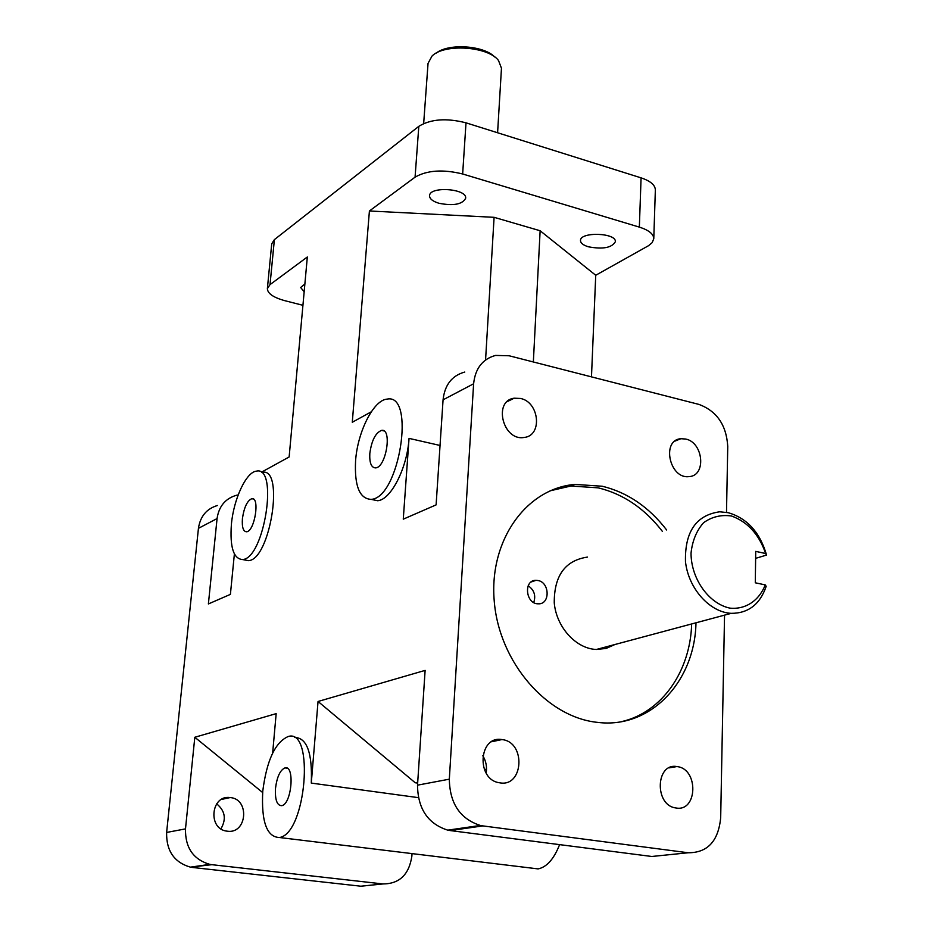 <?xml version="1.0" encoding="UTF-8"?>
<svg xmlns="http://www.w3.org/2000/svg" width="933" height="933" viewBox="0 0 933 933"><rect width="100%" height="100%" fill="white"/><g stroke="black" fill="none" stroke-linecap="round" stroke-linejoin="round"><path stroke-width="1.4" d="M662.418 531.425C644.703 508.497 623.314 493.965 598.24 487.854L570.926 486.011L550.097 490.816M621.635 721.606C661.905 712.509 690.35 671.165 691.656 623.955M695.983 622.789C694.922 681.37 650.744 728.93 597.878 722.41C546.983 717.547 499.062 662.208 494.245 601.19C488.869 540.16 526.539 488.414 574.938 484.402L602.31 486.245C627.431 492.402 648.878 506.969 666.64 529.979M766.564 555.065C759.975 532.393 747.193 518.27 728.218 512.695L719.728 511.797C696.193 515.109 684.775 531.682 685.475 561.538C688.227 588.291 709.605 612.34 731.25 613.343C748.324 613.354 759.975 604.351 766.18 586.344L765.27 584.898L755.287 582.798L755.73 551.368L765.655 553.537L766.564 555.065L755.637 558.354M614.964 644.505L606.112 648.435L596.397 649.473C576.011 648.785 556.348 627.139 554.249 602.835C554.12 575.661 565.188 560.418 587.44 557.094M765.27 584.898C758.972 600.759 745.537 609.692 729.886 608.129C708.753 603.674 691.096 578.81 691.026 553.222C692.333 540.883 696.508 530.725 703.552 522.737C711.879 516.754 721.221 514.515 731.554 516.019C747.683 521.909 759.054 534.411 765.655 553.537M423.664 123.506L428.049 63.351L432.014 56.062C444.236 43.396 488.064 46.3 498.502 60.482L501.464 68.226L497.592 132.754M494.723 56.995C483.935 45.437 448.446 43.081 436.212 53.111M533.734 602.531C536.032 595.581 534.189 589.983 528.195 585.749M537.886 580.501C549.852 582.25 550.365 604.467 538.376 603.814C525.594 604.304 523.203 579.906 536.032 580.326L537.886 580.501M482.874 825.903L480.355 825.46C460.097 818.917 449.753 803.476 449.321 779.172L417.517 785.166C417.821 808.806 427.897 823.804 447.747 830.148L450.219 830.568L482.874 825.903L688.192 852.762L651.817 856.482L450.219 830.568M724.544 615.139L720.684 817.67C718.41 841.123 707.587 852.82 688.192 852.762M464.762 372.045C451.969 375.602 444.738 384.851 443.07 399.825L473.614 383.778C475.247 368.453 482.571 358.995 495.563 355.426L509.115 355.765L698.934 404.409C716.812 411.056 726.422 425.063 727.752 446.417L726.504 512.345M641.076 177.853L639.35 227.116C648.808 230.136 653.625 234.008 653.776 238.72L655.351 189.97C655.211 185.037 650.441 180.99 641.076 177.853L466.01 122.829C446.475 117.861 430.743 119.027 418.812 126.34L415.068 177.165C427.069 170.226 442.942 169.165 462.651 173.981L466.01 122.829M653.776 238.72L652.19 242.627L648.61 245.647L595.732 275.27L591.475 376.874M274.384 239.629L271.725 243.828L267.374 288.612L270.022 284.623L274.384 239.629L418.812 126.34M302.933 305.301L284.915 300.706C273.416 297.534 267.573 293.498 267.374 288.612M217.482 505.488C206.601 508.73 200.257 516.346 198.437 528.346L217.074 518.561C218.882 506.327 225.319 498.572 236.364 495.295L238.172 494.922M166.622 832.446C166.237 850.814 174.168 862.384 190.425 867.142L211.861 864.681L209.797 864.366C193.248 859.48 185.154 847.654 185.492 828.889L166.622 832.446L198.437 528.346M412.036 853.602L411.861 856.191C409.062 874.618 399.429 883.866 382.973 883.948L211.861 864.681M417.517 785.166L425.121 670.384L318.048 701.476L311.284 783.09C312.462 752.884 306.91 737.676 294.641 737.467M486.151 773.142C487.166 766.891 486.046 761.071 482.769 755.683M440.049 445.461L409.039 438.382L403.266 519.168L436.108 504.881L443.07 399.825M217.074 518.561L208.386 603.954L230.404 594.368L234.381 553.98M473.614 383.778L449.321 779.172M409.039 438.382C407.324 467.818 390.904 499.936 377.632 500.729L371.404 499.423M415.068 177.165L369.41 210.986L352.289 422.264L371.276 411.815M261.473 472.18L289.137 456.972L307.33 256.983L270.022 284.623M262.371 472.366C284.705 467.025 270.325 559.812 248.481 560.663L244.364 559.882M272.646 753.083L276.168 713.64L194.81 737.268L185.492 828.889M677.171 766.611C698.899 768.932 697.592 812.468 675.749 807.931C654.266 805.331 655.631 762.564 676.903 766.564L677.171 766.611M502.257 739.612C526.212 742.236 523.506 787.79 499.493 782.764C475.935 779.766 478.617 735.297 501.907 739.566L502.257 739.612M685.685 439.035C703.447 442.417 706.549 475.923 689.044 476.6C669.567 479.352 661.124 440.096 680.833 438.72L685.685 439.035M520.521 398.461C539.437 402.088 542.679 435.816 524.148 437.449C503.039 441.437 492.799 400.91 514.153 398.204L520.521 398.461M438.848 203.242C432.725 201.33 429.623 198.846 429.553 195.79C429.297 185.947 467.235 188.548 465.66 198.262C462.325 204.444 453.391 206.1 438.848 203.242M588.385 246.79C583.218 245.192 580.594 243.116 580.489 240.562C579.976 231.524 616.596 232.749 615.348 241.74C611.85 247.793 602.87 249.484 588.385 246.79M304.17 291.749L300.648 287.504L304.869 283.994M227.255 831.186L226.882 831.14C207.441 829.075 210.94 794.566 230.159 797.563C249.997 798.893 247.07 834.324 227.255 831.186M220.923 828.831C226.532 819.104 225.121 810.777 216.666 803.838M242.417 518.655C244.061 507.354 247.198 500.706 251.805 498.689C260.167 496.741 254.721 531.46 246.58 531.775C243.233 531.553 241.845 527.18 242.417 518.655M369.806 453.566C371.579 440.516 375.509 432.784 381.597 430.381C392.431 428.154 386.157 467.515 375.591 467.899C371.322 467.701 369.386 462.931 369.806 453.566M275.492 788.408C276.961 776.886 280.122 770.04 284.973 767.894C295.061 764.745 291.702 804.374 281.696 805.68C277.008 805.552 274.932 799.791 275.492 788.408M231.396 524.288C233.658 498.91 246.312 471.795 256.517 471.13C278.745 465.754 264.296 558.657 242.568 559.543C233.507 558.902 229.786 547.146 231.396 524.288M355.578 460.832C357.549 431.757 373.632 399.837 387.172 399.102C415.908 393.003 399.312 498.28 371.112 499.365C359.543 498.805 354.365 485.965 355.578 460.832M531.157 868.052L538.119 868.903C546.773 867.107 553.934 859.013 559.602 844.633M262.768 791.114C266.71 760.43 275.188 742.236 288.18 736.522C314.864 727.845 306.211 833.81 279.433 837.519C266.733 837.076 261.182 821.6 262.768 791.114M369.41 210.986L494.093 217.319L485.568 359.975M533.349 361.981L540.137 230.754L595.732 275.27M417.704 782.297L415.232 782.764L318.048 701.476M484.344 769.562L486.536 769.142M262.639 792.525L194.81 737.268M415.232 782.764L417.646 783.102M382.973 883.948L360.826 886.21L192.455 867.457M639.35 227.116L462.651 173.981M540.137 230.754L494.093 217.319M418.357 797.645L311.284 783.09M574.938 484.402L570.926 486.011M596.397 649.473L731.25 613.343M536.032 580.326L531.192 581.959M480.355 825.46L447.747 830.148M209.797 864.366L190.425 867.142M676.903 766.564L669.031 767.882M501.907 739.566L491.574 741.77M680.833 438.72L674.991 441.087M514.153 398.204L507.155 401.668M221.518 799.418L230.159 797.563M251.805 498.689L253.321 499.003M381.597 430.381L383.871 430.894M284.973 767.894L287.107 768.186M377.632 500.729L371.112 499.365M538.119 868.903L279.433 837.519M248.481 560.663L242.568 559.543"/></g></svg>
